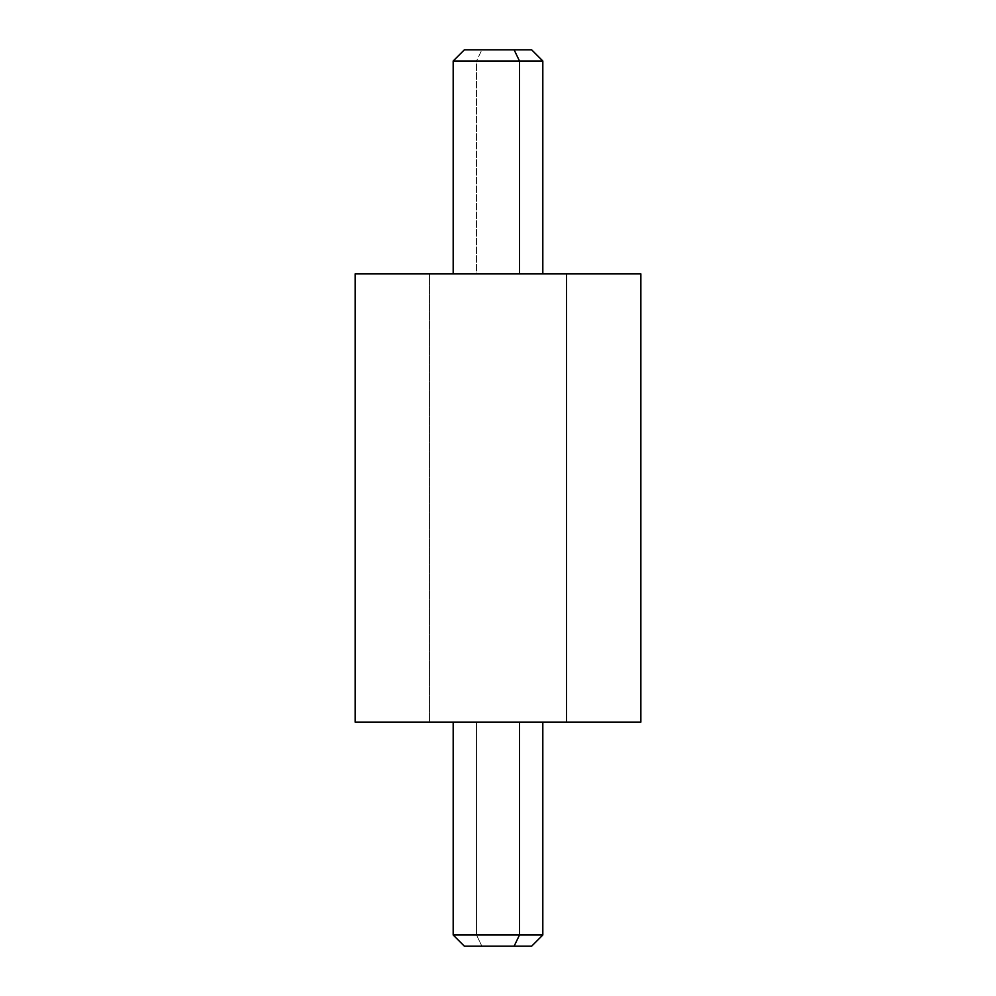 <?xml version="1.0" encoding="UTF-8"?>
<svg xmlns="http://www.w3.org/2000/svg" width="996" height="996" viewBox="0 0 996 996"><rect width="100%" height="100%" fill="white"/><g stroke="black" fill="none" stroke-linecap="round" stroke-linejoin="round"><path stroke-width="0.75" stroke-dasharray="4.98 3.74" d="M640.864 273.9L429.513 273.9L429.513 722.1L640.864 722.1M355.136 722.1L429.513 722.1L429.513 273.9L355.136 273.9M566.487 722.1L366.341 722.1M429.513 273.9L566.487 273.9M561.122 273.9L382.464 273.9L561.122 273.912M561.122 722.1L382.464 722.088L561.122 722.088M476.511 722.088L476.511 934.995L542.82 934.995L476.511 934.995L476.511 722.088L453.18 722.088L542.82 722.088L476.511 722.088M464.385 946.2L481.89 946.2L476.511 934.995L453.18 934.995L476.511 934.995L481.89 946.2L531.615 946.2M514.11 946.2L481.89 946.2M531.615 49.8L481.89 49.8L476.511 61.005L542.82 61.005L476.511 61.005L481.89 49.8L514.11 49.8M453.18 61.005L476.511 61.005L476.511 273.912L542.82 273.912L453.18 273.912L476.511 273.912L476.511 61.005L453.18 61.005M481.89 49.8L464.385 49.8M519.489 273.912L458.67 273.912L519.489 273.912"/><path stroke-width="1.49" d="M640.864 722.1L566.487 722.1L566.487 273.9L640.864 273.9L640.864 722.1M566.487 273.9L566.487 722.1L355.136 722.1L355.136 273.9L566.487 273.9L429.513 273.9M366.341 722.1L566.487 722.1M481.89 946.2L514.11 946.2L519.489 934.995L514.11 946.2L531.615 946.2L542.82 934.995L519.489 934.995L519.489 722.1L519.489 934.995L453.18 934.995L542.82 934.995L542.82 722.088M514.11 946.2L464.385 946.2L453.18 934.995L453.18 722.088M542.82 273.912L542.82 61.005L519.489 61.005L514.11 49.8L531.615 49.8L542.82 61.005L453.18 61.005L519.489 61.005L519.489 273.9L519.489 61.005L514.11 49.8L481.89 49.8M453.18 273.912L453.18 61.005L464.385 49.8L514.11 49.8"/></g></svg>
